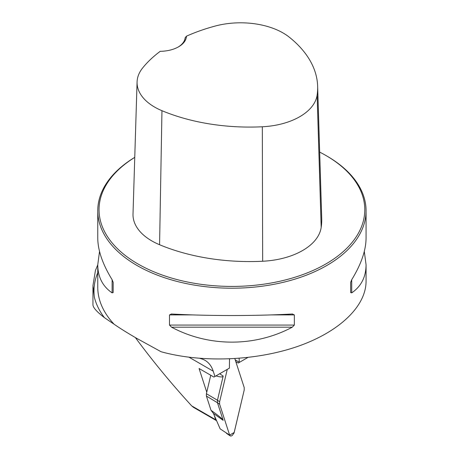 <?xml version="1.0" encoding="UTF-8"?>
<svg xmlns="http://www.w3.org/2000/svg" width="459" height="459" viewBox="0 0 459 459"><rect width="100%" height="100%" fill="white"/><g stroke="black" fill="none" stroke-linecap="round" stroke-linejoin="round"><path stroke-width="0.69" d="M216.562 420.633A3.408 1.968 -60 0 1 216.269 420.513L193.468 407.351L191.678 405.871C171.436 383.77 152.658 360.992 135.342 337.543M199.992 358.399L201.759 358.938A46.847 27.047 -60 0 1 205.064 360.372A46.847 27.047 -60 0 1 213.234 371.199L214.95 376.483L213.917 377.074L199.068 368.508L206.757 392.216M214.255 415.349L215.673 419.727A3.408 1.968 -60 0 0 216.269 420.513M214.95 376.483L229.408 368.135L229.506 358.927M239.145 358.347L239.242 362.455L247.797 357.515M364.303 251.434L366.064 264.786L366.064 281.361C366.007 306.572 338.874 332.236 297.088 346.62C255.244 360.952 201.753 362.966 161.092 351.743L137.057 338.541C127.958 333.286 120.315 328.524 114.136 324.255A134.154 77.451 180 0 1 97.761 287.179L97.761 264.786L99.528 251.434M92.947 286.726L92.947 304.793C92.999 307.524 96.826 311.816 104.428 317.668L114.136 324.255M97.761 264.82L95.426 270.517L92.936 285.682L94.376 297.283A137.941 79.636 180 0 1 97.761 272.675M104.428 317.668C99.511 311.202 96.16 304.409 94.376 297.283M134.757 157.345A134.154 77.451 0 0 0 97.761 210.75A134.154 77.451 0 0 0 137.057 265.514A134.154 77.451 0 0 0 283.255 282.308A134.154 77.451 0 0 0 366.064 210.75A134.154 77.451 0 0 0 326.774 155.985L325.873 155.463A132.875 76.716 0 0 0 319.676 152.107M97.761 210.75L97.761 238.083C97.853 250.384 102.632 264.258 112.111 279.697L113.178 282.394L113.178 292.561L112.111 292.871C102.632 286.364 97.853 277.001 97.761 264.786M366.064 264.786C365.978 277.001 361.193 286.364 351.72 292.871L350.653 292.561L350.653 282.394L351.72 279.697C361.193 264.258 365.978 250.384 366.064 238.083L366.064 210.75M292.28 314.013L294.345 314.908L294.345 325.07L292.28 327.187C254.969 347.113 208.862 347.113 171.551 327.187L169.486 325.07L169.486 314.908L171.551 314.013C208.862 316.027 254.969 316.027 292.28 314.013L292.601 314.008M171.224 314.008L171.551 314.013M186.463 36.181A149.571 86.355 180 0 1 215.196 26.048A60.135 34.718 180 0 1 289.29 37.179A149.571 86.355 180 0 1 317.645 86.258A149.571 86.355 180 0 1 317.129 95.122A60.135 34.718 180 0 1 262.318 126.77A149.571 86.355 180 0 1 161.958 110.694A60.135 34.718 180 0 1 137.075 81.949A60.135 34.718 180 0 1 142.68 67.915A149.571 86.355 180 0 1 160.225 51.328A26.829 15.491 0 0 0 178.614 46.795A26.829 15.491 0 0 0 186.463 36.181L185.143 37.799A25.555 14.751 180 0 1 178.149 47.053M137.075 81.949L133.012 214.043A64.203 37.07 0 0 0 159.577 244.733A153.639 88.702 0 0 0 262.663 261.246A64.203 37.07 0 0 0 321.18 227.457A153.639 88.702 0 0 0 321.713 218.352L317.645 86.258M134.751 157.38A132.875 76.716 0 0 0 137.958 263.954A132.875 76.716 0 0 0 325.873 263.954A132.875 76.716 0 0 0 325.873 155.463M113.178 292.561L113.178 282.394M235.811 361.669L238.21 363.052L239.242 362.455M235.243 359.902L239.145 362.157M210.756 375.255L206.401 393.719L206.401 396.06L211.014 410.289C218.668 415.745 222.718 419.096 223.172 420.335L213.418 413.427L220.159 428.872L229.638 435.115L230.154 435.855L226.465 433.353M229.638 359.305L229.534 358.927M230.154 435.855L230.992 436.05L232.156 435.58L234.044 432.998L244.205 390.041L244.205 387.557L234.836 358.651L244.205 387.557L244.205 390.041L234.193 432.487L229.638 435.115L219.626 404.23L219.626 401.751L227.262 369.375L219.626 401.751L219.626 404.23L229.638 435.115M219.689 373.746L223.172 376.059L217.463 400.254L219.626 401.751M219.626 404.23L217.463 402.732L223.172 420.335M206.401 396.06L217.463 402.732L217.463 400.248L206.401 393.719M213.418 413.427L211.031 410.3M223.172 376.059C222.85 377.292 220.458 377.235 215.982 375.887M189.137 357.286L213.234 371.199M191.678 405.871L215.673 419.727M317.129 95.122L321.18 227.457M161.958 110.694L159.577 244.733M262.318 126.77L262.663 261.246M112.111 292.871L112.111 279.697M351.72 279.697L351.72 292.871M292.28 327.187L171.551 327.187M294.345 325.07L169.486 325.07M294.345 314.908L271.384 314.908M192.447 314.908L169.486 314.908"/></g></svg>
